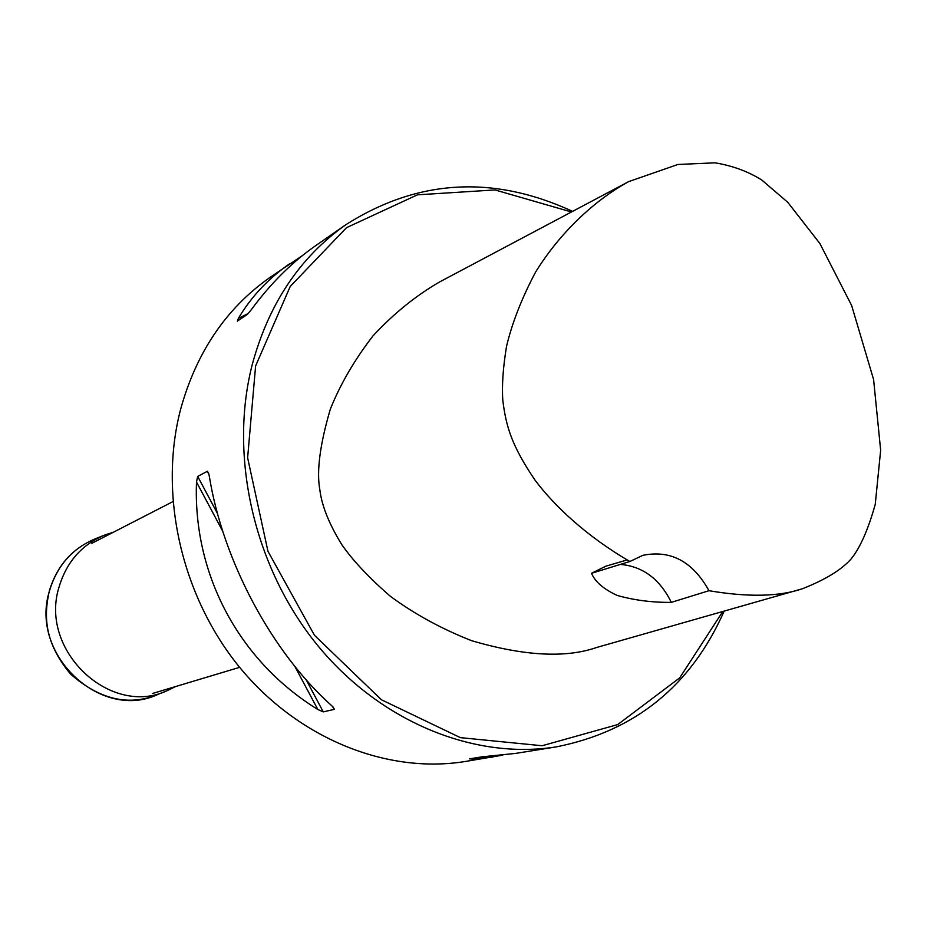 <?xml version="1.0" encoding="UTF-8"?>
<svg xmlns="http://www.w3.org/2000/svg" width="927" height="927" viewBox="0 0 927 927"><rect width="100%" height="100%" fill="white"/><g stroke="black" fill="none" stroke-linecap="round" stroke-linejoin="round"><path stroke-width="1.39" d="M302.26 255.725L269.861 277.509C226.142 308.332 196.385 352.272 180.603 409.34C158.378 494.415 181.414 596.339 239.942 667.695C298.621 738.97 387.104 774.103 464.995 761.53L502.782 755.146M571.438 211.993L494.983 189.931L417.417 194.832L346.524 227.66L290.232 286.443L255.609 365.956L247.625 457.787L267.961 551.31L314.462 635.285L381.379 699.746L460.395 737.649L542.133 745.737L617.695 724.59L679.676 677.892L722.793 611.484M629.896 561.484C587.301 536.803 554.636 506.409 534.96 480.035C511.889 446.014 506.015 426.64 502.805 400.221C501.797 385.586 503.037 367.648 506.524 346.408C512.052 323.06 521.727 298.309 535.551 272.132C559.514 233.407 593.512 200.869 628.68 181.611L440.058 281.704C416.316 295.296 393.998 313.314 373.106 335.736C354.438 359.954 340.174 384.462 330.313 409.236C319.942 444.543 316.455 471.333 319.827 489.63C321.727 505.678 329.12 524.114 341.982 544.914C353.222 560.951 369.34 578.066 390.337 596.27C414.404 614.033 441.472 628.83 471.542 640.661C523.848 656.015 565.528 658.297 596.617 647.498L802.411 588.761C779.167 596.675 748.019 597.324 708.97 590.708C692.77 561.53 670.766 549.734 642.944 555.308L629.896 561.484L591.53 573.28C595.088 581.785 603.662 589.178 617.231 595.447C634.288 600.267 652.318 602.573 671.31 602.365L708.97 590.708M724.184 611.09C690.974 685.899 635.099 731.148 556.571 746.826C474.3 760.128 379.989 721.936 316.964 644.613C254.102 567.231 228.876 456.872 252.017 365.423C268.482 304.091 299.815 257.15 346.026 224.589C417.776 179.154 493.291 174.751 572.585 211.379M556.571 746.826L515.482 753.419L481.797 756.861L469.456 758.865L471.901 759.016L492.886 757.046M289.386 263.94C268.193 278.656 251.182 296.814 238.366 318.39L237.335 321.159L247.416 314.38L251.356 309.63C270.626 283.442 292.063 262.121 315.69 245.655L346.026 224.589M207.474 471.24L197.683 476.408L196.501 482.063C192.874 574.752 239.317 661.183 317.834 709.491L323.291 711.901L334.38 709.329L332.167 706.119C272.028 652.712 222.654 560.487 209.189 475.435L207.474 471.24L208.911 473.952M628.68 181.611L677.904 164.473L715.088 162.828C732.701 165.794 748.263 171.53 761.774 180.023L787.718 202.26L819.862 243.5L851.635 305.481L873.593 379.525L880.65 450.267L875.239 504.427C868.147 529.641 860.152 547.741 851.276 558.738C841.855 569.595 825.575 579.607 802.411 588.761M671.31 602.365C659.827 579.051 642.863 566.397 620.406 564.404M627.104 559.954L605.794 566.2L591.53 573.28M175.574 686.559L167.845 690.36C110.962 718.031 38.795 650.742 59.061 587.046C66.605 561.797 81.982 544.392 105.157 534.867L113.361 532.249M196.501 482.063L222.77 531.31M294.821 666.351L317.834 709.491M197.683 476.408L217.555 513.662M306.188 679.827L323.291 711.901M333.187 707.081L334.38 709.329M248.413 313.407L238.366 318.39M471.901 759.016L473.013 758.286M49.49 590.893C57.068 565.609 72.48 548.193 95.724 538.633C72.387 548.251 56.906 565.713 49.316 591.032C43.65 616.2 44.311 642.457 70.487 674.022C99.965 699.862 129.282 706.583 158.436 694.184C101.402 721.913 29.119 654.647 49.49 590.893M172.851 501.658L91.808 543.326M239.653 667.336L152.364 693.523M103.372 535.574L95.724 538.633M166.072 691.09L158.436 694.184"/></g></svg>
